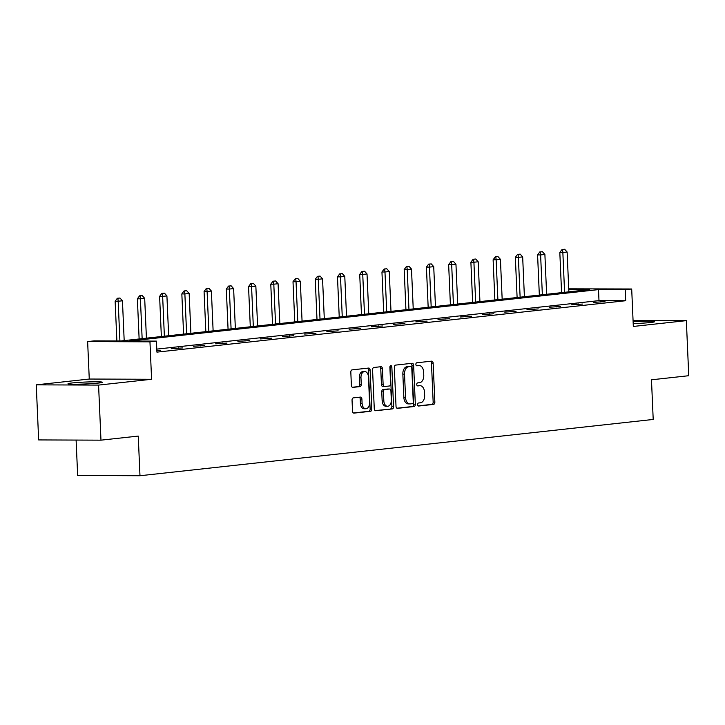 <?xml version="1.0" encoding="UTF-8"?>
<svg xmlns="http://www.w3.org/2000/svg" width="725" height="725" viewBox="0 0 725 725"><rect width="100%" height="100%" fill="white"/><g stroke="black" fill="none" stroke-linecap="round" stroke-linejoin="round"><path stroke-width="1.09" d="M417.627 404.623A1.513 0.979 90.2 0 0 418.606 406.027A1.513 0.979 90.2 0 0 418.678 406.027L433.541 404.396A2.166 1.405 90.2 0 0 434.846 402.076L433.142 363.153A2.166 1.405 90.2 0 0 431.756 361.141A2.166 1.405 90.2 0 0 431.656 361.15L416.784 362.781A1.513 0.979 90.2 0 0 415.878 364.394A1.513 0.979 90.2 0 0 416.848 365.808A1.513 0.979 90.2 0 0 416.92 365.808L418.842 365.59A6.933 4.486 90.2 0 1 419.177 365.572A6.933 4.486 90.2 0 1 423.627 372.025L423.763 375.269A6.933 4.486 90.2 0 1 419.594 382.673L417.663 382.891A1.513 0.979 90.2 0 0 416.757 384.513A1.513 0.979 90.2 0 0 417.727 385.917A1.513 0.979 90.2 0 0 417.799 385.917L419.721 385.7A6.933 4.486 90.2 0 1 420.047 385.691A6.933 4.486 90.2 0 1 424.497 392.134L424.642 395.379A6.933 4.486 90.2 0 1 420.464 402.783L418.542 403A1.513 0.979 90.2 0 0 417.627 404.623M72.092 382.963A17.228 0.961 177.5 0 1 91.123 381.858A17.228 0.961 177.5 0 1 102.433 382.265A17.228 0.961 177.5 0 1 98.364 383.072A17.228 0.961 177.5 0 1 79.324 384.178A17.228 0.961 177.5 0 1 68.014 383.77A17.228 0.961 177.5 0 1 72.092 382.963M633.115 321.719A17.228 0.961 177.5 0 1 654.575 321.719A17.228 0.961 177.5 0 1 650.506 322.516A17.228 0.961 177.5 0 1 633.197 323.586M36.25 384.848L98.573 385.093L151.588 379.275L89.266 379.039L36.25 384.848L38.652 439.93L100.974 440.166L138.248 436.078L139.979 475.736L653.207 419.449L651.476 379.8L688.75 375.713L686.348 320.631L633.061 320.432M100.974 440.166L98.573 385.093M353.347 397.871A2.166 1.405 90.2 0 0 352.042 400.191L352.513 411.111A2.166 1.405 90.2 0 0 353.909 413.123A2.166 1.405 90.2 0 0 354.008 413.114L370.52 411.311A2.166 1.405 90.2 0 0 371.825 408.991L370.122 370.067A2.166 1.405 90.2 0 0 368.735 368.055A2.166 1.405 90.2 0 0 368.626 368.055L352.123 369.868A2.166 1.405 90.2 0 0 350.818 372.188L351.389 385.374A2.166 1.405 90.2 0 0 352.785 387.386A2.166 1.405 90.2 0 0 352.885 387.386L359.953 386.606A2.166 1.405 90.2 0 0 361.258 384.295L360.968 377.752A5.8 3.752 90.2 0 1 364.729 371.544A5.8 3.752 90.2 0 1 368.454 376.928L369.569 402.556A5.8 3.752 90.2 0 1 365.808 408.764A5.8 3.752 90.2 0 1 362.092 403.381L361.902 399.103A2.166 1.405 90.2 0 0 360.506 397.092A2.166 1.405 90.2 0 0 360.407 397.101L353.347 397.871M568.735 288.831L631.692 288.994L633.324 326.449L686.348 320.631M631.692 288.994L625.204 289.71L598.506 289.61L129.748 341.013L156.446 341.112L149.957 341.828L87.634 341.584L94.123 340.877L120.812 340.977L589.579 289.574L568.763 289.493M156.446 341.112L156.926 352.132L625.684 300.721L625.204 289.71M151.588 379.275L149.957 341.828M396.022 406.335A2.166 1.405 90.2 0 0 397.418 408.347A2.166 1.405 90.2 0 0 397.517 408.347L414.029 406.535A2.166 1.405 90.2 0 0 415.325 404.224L413.631 365.3A2.166 1.405 90.2 0 0 412.235 363.279A2.166 1.405 90.2 0 0 412.135 363.288L395.632 365.101A2.166 1.405 90.2 0 0 394.327 367.412L396.022 406.335M392.27 408.918L375.758 410.731A2.166 1.405 90.2 0 1 375.659 410.74A2.166 1.405 90.2 0 1 374.272 408.719L372.568 369.795A2.166 1.405 90.2 0 1 373.873 367.484L380.942 366.705A2.166 1.405 90.2 0 1 381.042 366.705A2.166 1.405 90.2 0 1 382.428 368.717L383.126 384.504A2.166 1.405 90.2 0 0 384.513 386.516A2.166 1.405 90.2 0 0 384.612 386.516L389.298 385.999A2.166 1.405 90.2 0 0 390.603 383.679L389.887 367.249A1.513 0.979 90.2 0 1 390.875 365.627A1.513 0.979 90.2 0 1 391.844 367.031L393.575 406.607A2.166 1.405 90.2 0 1 392.27 408.918L375.178 410.604M76.107 440.075L77.657 475.491L139.979 475.736M89.266 379.039L87.634 341.584M625.684 300.721L598.986 300.621L156.79 349.115M598.986 300.621L598.506 289.61M156.845 350.356L160.316 350.374L156.863 350.746M171.218 348.698L182.555 347.937L171.218 348.698M193.448 346.26L204.785 345.499L193.448 346.26M215.678 343.822L227.016 343.061L215.678 343.822M237.918 341.384L249.255 340.614L237.918 341.384M260.148 338.947L271.485 338.176L260.148 338.947M282.388 336.509L293.725 335.738L282.388 336.509M304.618 334.071L315.955 333.301L304.618 334.071M326.848 331.633L338.185 330.863L326.848 331.633M349.087 329.195L360.425 328.425L349.087 329.195M371.318 326.757L382.655 325.987L371.318 326.757M393.548 324.32L404.894 323.549L393.548 324.32M415.788 321.882L427.125 321.112L415.788 321.882M438.018 319.444L449.355 318.674L438.018 319.444M460.257 316.997L471.594 316.236L460.257 316.997M482.487 314.559L493.825 313.798L482.487 314.559M504.718 312.122L516.055 311.36L504.718 312.122M526.957 309.684L538.294 308.923L526.957 309.684M549.188 307.246L560.525 306.485L549.188 307.246M571.427 304.808L582.764 304.047L571.427 304.808M593.657 302.37L604.994 301.609L593.657 302.37M600.78 301.591L600.808 302.062M578.55 304.029L578.568 304.5M556.32 306.467L556.338 306.947M534.08 308.904L534.107 309.385M511.85 311.342L511.868 311.822M489.611 313.78L489.638 314.26M467.38 316.218L467.398 316.698M445.15 318.656L445.168 319.136M422.911 321.093L422.938 321.574M400.68 323.531L400.698 324.012M378.441 325.969L378.468 326.449M356.211 328.407L356.229 328.887M333.98 330.854L333.998 331.325M311.741 333.292L311.768 333.763M289.511 335.729L289.529 336.201M267.271 338.167L267.298 338.638M245.041 340.605L245.059 341.076M222.811 343.043L222.829 343.514M200.571 345.481L200.598 345.952M178.341 347.918L178.359 348.39M418.697 385.7A6.933 4.486 90.2 0 0 418.37 385.682A6.933 4.486 90.2 0 0 418.035 385.7L419.721 385.7M417.319 385.772L418.035 385.7M417.817 365.59A6.933 4.486 90.2 0 0 417.491 365.572A6.933 4.486 90.2 0 0 417.156 365.59L418.842 365.59M416.44 365.663L417.156 365.59M418.189 405.891L431.855 404.387A2.166 1.405 90.2 0 0 433.16 402.076L431.466 363.153A2.166 1.405 90.2 0 0 430.55 361.267M396.938 408.22L412.344 406.526A2.166 1.405 90.2 0 0 413.649 404.215L411.945 365.291A2.166 1.405 90.2 0 0 411.039 363.406M412.353 403.68A1.513 0.979 90.2 0 0 413.268 402.058L411.773 367.892A1.513 0.979 90.2 0 0 410.803 366.478A1.513 0.979 90.2 0 0 410.731 366.487L408.701 366.705A6.933 4.486 90.2 0 0 404.523 374.118L405.547 397.472A6.933 4.486 90.2 0 0 409.997 403.916A6.933 4.486 90.2 0 0 410.323 403.897L412.353 403.68M409.19 366.478A1.513 0.979 90.2 0 0 409.118 366.469A1.513 0.979 90.2 0 0 409.045 366.478L410.731 366.487M409.997 403.916L408.311 403.907A6.933 4.486 90.2 0 1 403.861 397.463L402.846 374.109A6.933 4.486 90.2 0 1 407.015 366.696L409.045 366.478M384.413 386.516L382.927 386.507A2.166 1.405 90.2 0 1 382.827 386.516A2.166 1.405 90.2 0 1 381.441 384.495L380.752 368.708A2.166 1.405 90.2 0 0 379.837 366.832M390.585 408.918A2.166 1.405 90.2 0 0 391.89 406.598L390.159 367.031A1.513 0.979 90.2 0 0 390.032 366.361M383.833 400.88A5.8 3.752 90.2 0 0 387.558 406.272A5.8 3.752 90.2 0 0 391.319 400.064L390.929 391.038A2.166 1.405 90.2 0 0 389.533 389.017A2.166 1.405 90.2 0 0 389.434 389.026L384.748 389.542A2.166 1.405 90.2 0 0 383.443 391.853L383.833 400.88L382.157 400.88A5.8 3.752 90.2 0 0 385.872 406.263L387.558 406.272M387.957 389.017A2.166 1.405 90.2 0 0 387.857 389.017A2.166 1.405 90.2 0 0 387.748 389.017L389.434 389.026M382.157 400.88L381.758 391.844A2.166 1.405 90.2 0 1 383.063 389.533L387.748 389.017M365.808 408.764L364.122 408.755A5.8 3.752 90.2 0 1 360.407 403.372L360.216 399.103A2.166 1.405 90.2 0 0 359.31 397.218M364.729 371.544L363.053 371.535A5.8 3.752 90.2 0 0 359.283 377.743L360.968 377.752M352.305 387.259L358.268 386.606A2.166 1.405 90.2 0 0 359.573 384.286L359.283 377.743M353.428 412.987L368.835 411.302A2.166 1.405 90.2 0 0 370.14 408.982L368.436 370.058A2.166 1.405 90.2 0 0 367.53 368.182M568.862 291.84L567.122 252.019L562.854 252.49L564.585 292.311M562.528 249.5L564.666 249.264L562.029 249.5L562.528 249.5L562.854 252.49L559.818 252.481L561.576 292.646M567.122 252.019L564.666 249.264M562.029 249.5L559.818 252.481M546.632 294.287L544.892 254.457L540.614 254.928L542.354 294.749M540.297 251.938L542.436 251.711L539.79 251.938L540.297 251.938L540.614 254.928L537.588 254.919L539.337 295.084M544.892 254.457L542.436 251.711M539.79 251.938L537.588 254.919M524.402 296.724L522.662 256.895L518.384 257.366L520.124 297.187M518.067 254.375L520.206 254.149L517.559 254.375L518.067 254.375L518.384 257.366L515.348 257.357L517.106 297.522M522.662 256.895L520.206 254.149M517.559 254.375L515.348 257.357M502.162 299.162L500.422 259.333L496.145 259.804L497.885 299.624M495.827 256.813L497.966 256.587L495.32 256.813L495.827 256.813L496.145 259.804L493.118 259.795L494.867 299.96M500.422 259.333L497.966 256.587M495.32 256.813L493.118 259.795M479.932 301.6L478.192 261.77L473.914 262.242L475.654 302.062M473.597 259.26L475.736 259.024L473.09 259.251L473.597 259.26L473.914 262.242L470.888 262.233L472.637 302.397M478.192 261.77L475.736 259.024M473.09 259.251L470.888 262.233M457.692 304.038L455.952 264.208L451.684 264.679L453.424 304.5M451.358 261.698L453.497 261.462L450.859 261.689L451.358 261.698L451.684 264.679L448.648 264.67L450.406 304.835M455.952 264.208L453.497 261.462M450.859 261.689L448.648 264.67M435.462 306.476L433.722 266.646L429.445 267.117L431.185 306.938M429.127 264.136L431.266 263.9L428.62 264.127L429.127 264.136L429.445 267.117L426.418 267.108L428.167 307.273M433.722 266.646L431.266 263.9M428.62 264.127L426.418 267.108M413.232 308.913L411.492 269.084L407.214 269.555L408.954 309.385M406.897 266.573L409.036 266.338L406.39 266.564L406.897 266.573L407.214 269.555L404.178 269.546L405.937 309.711M411.492 269.084L409.036 266.338M406.39 266.564L404.178 269.546M390.993 311.351L389.252 271.522L384.975 271.993L386.715 311.822M384.658 269.011L386.797 268.776L384.15 269.002L384.658 269.011L384.975 271.993L381.948 271.984L383.697 312.149M389.252 271.522L386.797 268.776M384.15 269.002L381.948 271.984M368.762 313.789L367.022 273.959L362.745 274.431L364.485 314.26M362.428 271.449L364.566 271.213L361.92 271.449L362.428 271.449L362.745 274.431L359.718 274.422L361.467 314.587M367.022 273.959L364.566 271.213M361.92 271.449L359.718 274.422M346.523 316.227L344.783 276.406L340.514 276.868L342.254 316.698M340.188 273.887L342.327 273.651L339.69 273.887L340.188 273.887L340.514 276.868L337.478 276.859L339.237 317.024M344.783 276.406L342.327 273.651M339.69 273.887L337.478 276.859M324.292 318.665L322.553 278.844L318.275 279.306L320.015 319.136M317.958 276.325L320.097 276.089L317.45 276.325L317.958 276.325L318.275 279.306L315.248 279.297L316.997 319.462M322.553 278.844L320.097 276.089M317.45 276.325L315.248 279.297M302.062 321.103L300.322 281.282L296.045 281.744L297.785 321.574M295.728 278.763L297.866 278.527L295.22 278.763L295.728 278.763L296.045 281.744L293.009 281.735L294.767 321.9M300.322 281.282L297.866 278.527M295.22 278.763L293.009 281.735M279.823 323.54L278.083 283.72L273.805 284.182L275.545 324.012M273.488 281.2L275.627 280.965L272.981 281.2L273.488 281.2L273.805 284.182L270.778 284.173L272.528 324.338M278.083 283.72L275.627 280.965M272.981 281.2L270.778 284.173M257.593 325.978L255.852 286.157L251.575 286.62L253.315 326.449M251.258 283.638L253.397 283.403L250.75 283.638L251.258 283.638L251.575 286.62L248.548 286.611L250.297 326.776M255.852 286.157L253.397 283.403M250.75 283.638L248.548 286.611M235.353 328.416L233.622 288.595L229.345 289.067L231.085 328.887M229.018 286.076L231.157 285.84L228.52 286.076L229.018 286.076L229.345 289.067L226.309 289.048L228.067 329.213M233.622 288.595L231.157 285.84M228.52 286.076L226.309 289.048M213.123 330.854L211.383 291.033L207.105 291.504L208.845 331.325M206.788 288.514L208.927 288.278L206.281 288.514L206.788 288.514L207.105 291.504L204.078 291.486L205.828 331.651M211.383 291.033L208.927 288.278M206.281 288.514L204.078 291.486M190.892 333.292L189.153 293.471L184.875 293.942L186.615 333.763M184.558 290.952L186.697 290.716L184.05 290.952L184.558 290.952L184.875 293.942L181.839 293.924L183.597 334.089M189.153 293.471L186.697 290.716M184.05 290.952L181.839 293.924M168.653 335.729L166.913 295.909L162.645 296.38L164.376 336.201M162.318 293.389L164.457 293.154L161.82 293.389L162.318 293.389L162.645 296.38L159.609 296.362L161.358 336.536M166.913 295.909L164.457 293.154M161.82 293.389L159.609 296.362M146.423 338.167L144.683 298.347L140.405 298.818L142.145 338.638M140.088 295.827L142.227 295.592L139.581 295.827L140.088 295.827L140.405 298.818L137.378 298.8L139.127 338.974M144.683 298.347L142.227 295.592M139.581 295.827L137.378 298.8M124.183 340.605L122.453 300.784L118.175 301.256L119.906 340.977M117.849 298.265L119.988 298.029L117.35 298.265L117.849 298.265L118.175 301.256L115.139 301.237L116.879 340.958M122.453 300.784L119.988 298.029M117.35 298.265L115.139 301.237M431.466 363.153L433.142 363.153M433.16 402.076L434.846 402.076M431.855 404.387L433.541 404.396M411.945 365.291L413.631 365.3M413.649 404.215L415.325 404.224M412.344 406.526L414.029 406.535M407.015 366.696L408.701 366.705M402.846 374.109L404.523 374.118M403.861 397.463L405.547 397.472M380.752 368.708L382.428 368.717M381.441 384.495L383.126 384.504M390.159 367.031L391.844 367.031M391.89 406.598L393.575 406.607M383.063 389.533L384.748 389.542M381.758 391.844L383.443 391.853M360.216 399.103L361.902 399.103M360.407 403.372L362.092 403.381M359.573 384.286L361.258 384.295M358.268 386.606L359.953 386.606M368.436 370.058L370.122 370.067M370.14 408.982L371.825 408.991M368.835 411.302L370.52 411.311M418.37 385.682L420.047 385.691M417.491 365.572L419.177 365.572M409.118 366.469L410.803 366.478M382.827 386.516L384.513 386.516M387.857 389.017L389.533 389.017"/></g></svg>
